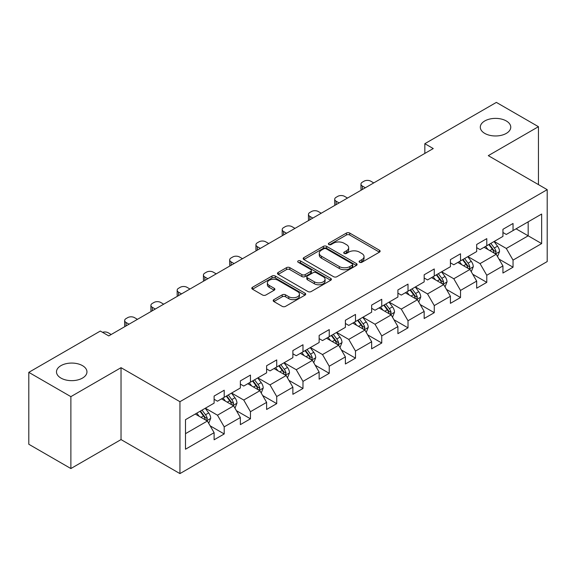 <?xml version="1.0" encoding="UTF-8"?>
<svg xmlns="http://www.w3.org/2000/svg" width="576" height="576" viewBox="0 0 576 576"><rect width="100%" height="100%" fill="white"/><g stroke="black" fill="none" stroke-linecap="round" stroke-linejoin="round"><path stroke-width="0.86" d="M359.582 262.274A1.634 0.943 0 0 0 361.894 262.274L379.447 252.144A2.34 1.346 0 0 0 380.131 251.186A2.34 1.346 0 0 0 379.447 250.236L349.711 233.064A2.34 1.346 0 0 0 346.406 233.064L328.853 243.202A1.634 0.943 0 0 0 328.37 243.871A1.634 0.943 0 0 0 328.853 244.534A1.634 0.943 0 0 0 331.164 244.534L333.432 243.223A7.474 4.32 0 0 1 344.009 243.223L346.486 244.656A7.474 4.32 0 0 1 348.674 247.709A7.474 4.32 0 0 1 346.486 250.762L344.218 252.072A1.634 0.943 0 0 0 343.735 252.742A1.634 0.943 0 0 0 344.218 253.404A1.634 0.943 0 0 0 346.529 253.404L348.797 252.094A7.474 4.32 0 0 1 359.374 252.094L361.85 253.526A7.474 4.32 0 0 1 364.039 256.579A7.474 4.32 0 0 1 361.85 259.632L359.582 260.942A1.634 0.943 0 0 0 359.1 261.612A1.634 0.943 0 0 0 359.582 262.274L359.582 260.942M82.49 365.645A15.235 8.798 0 0 0 65.887 363.737A15.235 8.798 0 0 0 56.484 371.858A15.235 8.798 0 0 0 60.948 378.079A15.235 8.798 0 0 0 77.551 379.987A15.235 8.798 0 0 0 86.954 371.858A15.235 8.798 0 0 0 82.49 365.645M506.297 120.96A15.235 8.798 0 0 0 489.701 119.052A15.235 8.798 0 0 0 480.298 127.174A15.235 8.798 0 0 0 484.754 133.394A15.235 8.798 0 0 0 501.358 135.302A15.235 8.798 0 0 0 510.761 127.174A15.235 8.798 0 0 0 506.297 120.96M273.881 299.642A2.34 1.346 0 0 0 273.19 300.6A2.34 1.346 0 0 0 273.881 301.55L282.218 306.367A2.34 1.346 0 0 0 285.523 306.367L305.021 295.114A2.34 1.346 0 0 0 305.705 294.156A2.34 1.346 0 0 0 305.021 293.206L275.285 276.034A2.34 1.346 0 0 0 271.98 276.034L252.482 287.287A2.34 1.346 0 0 0 251.798 288.245A2.34 1.346 0 0 0 252.482 289.195L262.562 295.02A2.34 1.346 0 0 0 265.867 295.02L274.205 290.203A2.34 1.346 0 0 0 274.889 289.246A2.34 1.346 0 0 0 274.205 288.295L269.208 285.408A6.25 3.607 0 0 1 267.379 282.852A6.25 3.607 0 0 1 271.238 279.518A6.25 3.607 0 0 1 278.05 280.303L297.626 291.607A6.25 3.607 0 0 1 299.455 294.156A6.25 3.607 0 0 1 295.596 297.49A6.25 3.607 0 0 1 288.785 296.712L285.523 294.826A2.34 1.346 0 0 0 282.218 294.826L273.881 299.642L273.881 301.55M121.032 367.682L70.877 396.641L28.8 372.348L28.8 444.254L70.877 468.547L121.032 439.589L179.942 473.602L179.942 401.695L121.032 367.682L121.032 439.589M538.445 184.608L538.445 126.691L488.29 155.65L547.2 189.662L179.942 401.695M538.445 126.691L496.368 102.398L424.836 143.698L424.836 153.41M28.8 372.348L100.332 331.049L108.749 335.909L433.253 148.558L424.836 143.698M333.598 276.703A2.34 1.346 0 0 0 336.902 276.703L356.4 265.45A2.34 1.346 0 0 0 357.084 264.492A2.34 1.346 0 0 0 356.4 263.542L326.664 246.37A2.34 1.346 0 0 0 323.359 246.37L303.862 257.623A2.34 1.346 0 0 0 303.178 258.581A2.34 1.346 0 0 0 303.862 259.531L333.598 276.703M298.814 262.627A1.634 0.943 0 0 1 300.478 262.858L330.682 280.296L311.213 291.535A2.34 1.346 0 0 1 307.908 291.535L278.172 274.363L278.172 272.455A2.34 1.346 0 0 0 277.488 273.413A2.34 1.346 0 0 0 278.172 274.363M278.172 272.455L286.517 267.638A2.34 1.346 0 0 1 289.822 267.638L301.882 274.608A2.34 1.346 0 0 0 305.186 274.608L310.716 271.411A2.34 1.346 0 0 0 311.4 270.454A2.34 1.346 0 0 0 310.716 269.503L298.166 262.253A1.634 0.943 0 0 1 297.684 261.583A1.634 0.943 0 0 1 298.692 260.712A1.634 0.943 0 0 1 300.478 260.921L330.71 278.374A2.34 1.346 0 0 1 331.394 279.324A2.34 1.346 0 0 1 330.71 280.282L330.71 278.374M179.942 473.602L547.2 261.569L547.2 189.662M210.154 425.844L224.208 433.958L224.208 426.859L240.365 417.535L240.365 424.627L250.466 418.795L250.466 411.703L266.623 402.372L266.623 409.471L276.725 403.639L276.725 396.54L292.882 387.216L292.882 394.308L302.983 388.476L302.983 381.384L319.14 372.053L319.14 379.152L329.234 373.32L329.234 366.228L345.391 356.897L345.391 363.989L355.493 358.157L355.493 351.065L371.65 341.741L371.65 348.833L381.751 343.001L381.751 335.909L397.908 326.578L397.908 333.67L408.01 327.845L408.01 320.746L424.166 311.422L424.166 318.514L434.261 312.682L434.261 305.59L450.418 296.258L450.418 303.35L460.519 297.526L460.519 290.426L476.676 281.102L476.676 288.194L486.778 282.362L486.778 275.27L502.934 265.939L502.934 273.038L513.036 267.206L513.036 260.114L541.649 243.59L541.649 214.049L528.178 221.825L528.178 235.814L541.649 243.59M224.208 433.958L214.114 439.783L214.114 432.691L185.501 449.215L185.501 419.674L214.114 403.15L214.114 396.058L224.208 390.226L224.208 397.318L240.365 387.994L240.365 380.894L250.466 375.07L250.466 382.162L266.623 372.83L266.623 365.738L276.725 359.906L276.725 367.006L292.882 357.674L292.882 350.582L302.983 344.75L302.983 351.842L319.14 342.511L319.14 335.419L329.234 329.587L329.234 336.686L345.391 327.355L345.391 320.263L355.493 314.431L355.493 321.523L371.65 312.199L371.65 305.1L381.751 299.275L381.751 306.367L397.908 297.036L397.908 289.944L408.01 284.112L408.01 291.204L424.166 281.88L424.166 274.781L434.261 268.956L434.261 276.048L450.418 266.717L450.418 259.625L460.519 253.793L460.519 260.885L476.676 251.561L476.676 244.469L486.778 238.637L486.778 245.729L502.934 236.398L502.934 229.306L513.036 223.474L513.036 230.573L541.649 214.049M221.515 398.873L233.633 405.871L217.476 415.202L205.358 408.204M214.114 399.262L217.476 401.206L224.208 397.318M217.476 415.202L224.208 426.859M233.633 405.871L240.365 417.535M247.774 383.717L259.891 390.715L243.734 400.039L231.617 393.048M240.365 384.106L243.734 386.05L250.466 382.162M243.734 400.039L250.466 411.703M259.891 390.715L266.623 402.372M274.032 368.554L286.15 375.552L269.993 384.883L257.875 377.885M266.623 368.942L269.993 370.886L276.725 367.006M269.993 384.883L276.725 396.54M286.15 375.552L292.882 387.216M300.283 353.398L312.408 360.396L296.244 369.72L284.126 362.729M292.882 353.786L296.244 355.73L302.983 351.842M296.244 369.72L302.983 381.384M312.408 360.396L319.14 372.053M326.542 338.242L338.659 345.233L322.502 354.564L310.385 347.566M319.14 338.63L322.502 340.574L329.234 336.686M322.502 354.564L329.234 366.228M338.659 345.233L345.391 356.897M352.8 323.078L364.918 330.077L348.761 339.408L336.643 332.41M345.391 323.467L348.761 325.411L355.493 321.523M348.761 339.408L355.493 351.065M364.918 330.077L371.65 341.741M379.058 307.922L391.176 314.921L375.019 324.245L362.902 317.246M371.65 308.311L375.019 310.255L381.751 306.367M375.019 324.245L381.751 335.909M391.176 314.921L397.908 326.578M405.31 292.759L417.434 299.758L401.27 309.089L389.153 302.09M397.908 293.148L401.27 295.092L408.01 291.204M401.27 309.089L408.01 320.746M417.434 299.758L424.166 311.422M431.568 277.603L443.686 284.602L427.529 293.926L415.411 286.934M424.166 277.992L427.529 279.936L434.261 276.048M427.529 293.926L434.261 305.59M443.686 284.602L450.418 296.258M457.826 262.44L469.944 269.438L453.787 278.77L441.67 271.771M450.418 262.829L453.787 264.773L460.519 260.885M453.787 278.77L460.519 290.426M469.944 269.438L476.676 281.102M484.085 247.284L496.202 254.282L480.046 263.606L467.928 256.615M476.676 247.673L480.046 249.617L486.778 245.729M480.046 263.606L486.778 275.27M496.202 254.282L502.934 265.939M516.06 228.823L528.178 235.814L506.297 248.45L494.179 241.452M502.934 232.517L506.297 234.454L513.036 230.573M506.297 248.45L513.036 260.114M70.877 396.641L70.877 468.547M185.501 433.663L207.382 421.034L195.257 414.036M207.382 421.034L214.114 432.691M498.982 259.092L513.036 267.206M472.723 274.248L486.778 282.362M446.465 289.411L460.519 297.526M420.206 304.567L434.261 312.682M393.955 319.73L408.01 327.845M367.697 334.886L381.751 343.001M341.438 350.042L355.493 358.157M315.18 365.206L329.234 373.32M288.929 380.362L302.983 388.476M262.67 395.525L276.725 403.639M236.412 410.681L250.466 418.795M360.23 262.505L361.85 261.576A7.474 4.32 0 0 0 364.039 258.523L364.039 256.579M348.674 247.709L348.674 249.653A7.474 4.32 0 0 1 346.486 252.706L344.866 253.634M379.418 252.158L349.711 235.008A2.34 1.346 0 0 0 346.406 235.008L329.508 244.764M356.371 265.464L326.664 248.314A2.34 1.346 0 0 0 323.359 248.314L303.898 259.553M352.267 265.162A1.634 0.943 0 0 0 352.75 264.492A1.634 0.943 0 0 0 352.267 263.83L326.167 248.753A1.634 0.943 0 0 0 323.856 248.753L321.458 250.142A7.474 4.32 0 0 0 319.27 253.188A7.474 4.32 0 0 0 321.458 256.241L339.3 266.544A7.474 4.32 0 0 0 349.877 266.544L352.267 265.162L352.267 267.106A1.634 0.943 0 0 0 352.75 266.436L352.75 264.492M319.27 253.188L319.27 255.132A7.474 4.32 0 0 0 321.458 258.185L321.458 256.241M352.267 267.106L349.877 268.488A7.474 4.32 0 0 1 339.3 268.488L321.458 258.185M278.201 274.385L286.517 269.582L286.517 267.638M311.4 270.454L311.4 272.398A2.34 1.346 0 0 1 310.716 273.355L305.186 276.545A2.34 1.346 0 0 1 301.882 276.545L289.822 269.582A2.34 1.346 0 0 0 286.517 269.582M314.395 281.83A6.25 3.607 0 0 0 321.206 282.614A6.25 3.607 0 0 0 325.066 279.281A6.25 3.607 0 0 0 323.237 276.725L316.339 272.743A2.34 1.346 0 0 0 313.034 272.743L307.498 275.94A2.34 1.346 0 0 0 306.814 276.898A2.34 1.346 0 0 0 307.498 277.848L314.395 281.83L314.395 283.774A6.25 3.607 0 0 0 321.206 284.558A6.25 3.607 0 0 0 325.066 281.225L325.066 279.281M306.814 276.898L306.814 278.834A2.34 1.346 0 0 0 307.498 279.792L307.498 277.848M314.395 283.774L307.498 279.792M299.455 294.156L299.455 296.1A6.25 3.607 0 0 1 295.596 299.434A6.25 3.607 0 0 1 288.785 298.656L285.523 296.77A2.34 1.346 0 0 0 282.218 296.77L273.91 301.565M267.379 282.852L267.379 284.796A6.25 3.607 0 0 0 269.208 287.352L269.208 285.408M274.176 290.218L269.208 287.352M304.992 295.128L275.285 277.978A2.34 1.346 0 0 0 271.98 277.978L252.511 289.217M497.534 256.586L499.536 251.539A6.307 3.643 -120 0 0 497.52 246.168L494.05 241.531M365.335 187.762L362.362 186.048A4.759 2.75 0 0 1 360.965 184.104A4.759 2.75 0 0 1 362.362 182.16L364.046 181.188A4.759 2.75 0 0 1 370.778 181.188L373.752 182.909M487.987 249.538L485.633 246.391M361.361 190.058A4.759 2.75 180 0 1 360.965 188.964L360.965 184.104M495.223 253.714L496.13 251.806A6.307 3.643 -120 0 0 494.323 248.018L490.846 243.374M489.269 244.289L493.121 249.437A3.211 1.858 60 0 1 493.704 250.409L496.13 251.806M488.83 244.541L492.3 249.185A6.307 3.643 60 0 1 494.107 252.972M471.276 271.742L473.278 266.702A6.307 3.643 -120 0 0 471.262 261.331L467.791 256.687M339.084 202.925L336.103 201.204A4.759 2.75 0 0 1 334.706 199.26A4.759 2.75 0 0 1 336.103 197.316L337.788 196.344A4.759 2.75 0 0 1 344.52 196.344L347.501 198.065M461.736 264.701L459.374 261.547M335.11 205.222A4.759 2.75 180 0 1 334.706 204.12L334.706 199.26M468.972 268.877L469.872 266.969A6.307 3.643 -120 0 0 468.065 263.174L464.594 258.538M463.01 259.452L466.862 264.593A3.211 1.858 60 0 1 467.453 265.572L469.872 266.969M462.571 259.704L466.049 264.341A6.307 3.643 60 0 1 467.849 268.135M445.018 286.906L447.019 281.858A6.307 3.643 -120 0 0 445.01 276.487L441.533 271.85M312.826 218.081L309.845 216.367A4.759 2.75 0 0 1 308.455 214.423A4.759 2.75 0 0 1 309.845 212.479L311.53 211.507A4.759 2.75 0 0 1 318.262 211.507L321.242 213.228M435.478 279.857L433.116 276.71M308.851 220.378A4.759 2.75 180 0 1 308.455 219.276L308.455 214.423M442.714 284.033L443.614 282.125A6.307 3.643 -120 0 0 441.806 278.33L438.336 273.694M436.752 274.608L440.611 279.756A3.211 1.858 60 0 1 441.194 280.728L443.614 282.125M436.313 274.86L439.79 279.497A6.307 3.643 60 0 1 441.598 283.291M418.759 302.062L420.761 297.014A6.307 3.643 -120 0 0 418.752 291.643L415.274 287.006M286.567 233.244L283.594 231.523A4.759 2.75 0 0 1 282.197 229.579A4.759 2.75 0 0 1 283.594 227.635L285.271 226.663A4.759 2.75 0 0 1 292.003 226.663L294.984 228.384M409.219 295.02L406.858 291.866M282.593 235.541A4.759 2.75 180 0 1 282.197 234.439L282.197 229.579M416.455 299.196L417.355 297.288A6.307 3.643 -120 0 0 415.555 293.494L412.078 288.857M410.501 289.764L414.353 294.912A3.211 1.858 60 0 1 414.936 295.891L417.355 297.288M410.062 290.023L413.532 294.66A6.307 3.643 60 0 1 415.339 298.454M392.508 317.218L394.51 312.178A6.307 3.643 -120 0 0 392.494 306.806L389.023 302.17M260.309 248.4L257.335 246.679A4.759 2.75 0 0 1 255.938 244.735A4.759 2.75 0 0 1 257.335 242.798L259.02 241.826A4.759 2.75 0 0 1 265.752 241.826L268.726 243.54M382.961 310.176L380.606 307.03M256.334 250.697A4.759 2.75 180 0 1 255.938 249.595L255.938 244.735M390.197 314.352L391.104 312.444A6.307 3.643 -120 0 0 389.297 308.65L385.819 304.013M384.242 304.927L388.094 310.068A3.211 1.858 60 0 1 388.678 311.047L391.104 312.444M383.803 305.179L387.274 309.816A6.307 3.643 60 0 1 389.081 313.61M366.25 332.381L368.251 327.334A6.307 3.643 -120 0 0 366.235 321.962L362.765 317.326M234.058 263.563L231.077 261.842A4.759 2.75 0 0 1 229.68 259.898A4.759 2.75 0 0 1 231.077 257.954L232.762 256.982A4.759 2.75 0 0 1 239.494 256.982L242.474 258.703M356.71 325.339L354.348 322.186M230.083 265.853A4.759 2.75 180 0 1 229.68 264.758L229.68 259.898M363.946 329.515L364.846 327.607A6.307 3.643 -120 0 0 363.038 323.813L359.568 319.176M357.984 320.083L361.836 325.231A3.211 1.858 60 0 1 362.426 326.203L364.846 327.607M357.545 320.342L361.022 324.979A6.307 3.643 60 0 1 362.822 328.774M339.991 347.537L341.993 342.497A6.307 3.643 -120 0 0 339.984 337.126L336.506 332.489M207.799 278.719L204.818 276.998A4.759 2.75 0 0 1 203.429 275.054A4.759 2.75 0 0 1 204.818 273.11L206.503 272.138A4.759 2.75 0 0 1 213.235 272.138L216.216 273.859M330.451 340.495L328.09 337.342M203.825 281.016A4.759 2.75 180 0 1 203.429 279.914L203.429 275.054M337.687 344.671L338.587 342.763A6.307 3.643 -120 0 0 336.78 338.969L333.31 334.332M331.726 335.246L335.585 340.387A3.211 1.858 60 0 1 336.168 341.366L338.587 342.763M331.286 335.498L334.764 340.135A6.307 3.643 60 0 1 336.571 343.93M313.733 362.7L315.734 357.653A6.307 3.643 -120 0 0 313.726 352.282L310.248 347.645M181.541 293.882L178.567 292.162A4.759 2.75 0 0 1 177.17 290.218A4.759 2.75 0 0 1 178.567 288.274L180.245 287.302A4.759 2.75 0 0 1 186.977 287.302L189.958 289.022M304.193 355.651L301.831 352.505M177.566 296.172A4.759 2.75 180 0 1 177.17 295.078L177.17 290.218M311.429 359.834L312.329 357.926A6.307 3.643 -120 0 0 310.529 354.132L307.051 349.495M305.474 350.402L309.326 355.55A3.211 1.858 60 0 1 309.91 356.522L312.329 357.926M305.035 350.654L308.506 355.298A6.307 3.643 60 0 1 310.313 359.086M287.482 377.856L289.483 372.816A6.307 3.643 -120 0 0 287.467 367.445L283.997 362.808M155.282 309.038L152.309 307.318A4.759 2.75 0 0 1 150.912 305.374A4.759 2.75 0 0 1 152.309 303.43L153.994 302.458A4.759 2.75 0 0 1 160.726 302.458L163.699 304.178M277.934 370.814L275.58 367.661M151.308 311.335A4.759 2.75 180 0 1 150.912 310.234L150.912 305.374M285.17 374.99L286.078 373.082A6.307 3.643 -120 0 0 284.27 369.288L280.793 364.651M279.216 365.566L283.068 370.706A3.211 1.858 60 0 1 283.651 371.686L286.078 373.082M278.777 365.818L282.247 370.454A6.307 3.643 60 0 1 284.054 374.249M261.223 393.019L263.225 387.972A6.307 3.643 -120 0 0 261.209 382.601L257.738 377.964M129.031 324.194L126.05 322.481A4.759 2.75 0 0 1 124.654 320.537A4.759 2.75 0 0 1 126.05 318.593L127.735 317.621A4.759 2.75 0 0 1 134.467 317.621L137.448 319.342M251.683 385.97L249.322 382.824M125.057 326.491A4.759 2.75 180 0 1 124.654 325.39L124.654 320.537M258.919 390.146L259.819 388.238A6.307 3.643 -120 0 0 258.012 384.444L254.542 379.807M252.958 380.722L256.81 385.87A3.211 1.858 60 0 1 257.4 386.842L259.819 388.238M252.518 380.974L255.996 385.61A6.307 3.643 60 0 1 257.796 389.405M234.965 408.175L236.966 403.128A6.307 3.643 -120 0 0 234.958 397.757L231.48 393.12M102.535 332.316A4.759 2.75 0 0 1 108.209 332.777L111.19 334.498M225.425 401.134L223.063 397.98M232.661 405.31L233.561 403.402A6.307 3.643 -120 0 0 231.754 399.607L228.283 394.97M226.699 395.885L230.558 401.026A3.211 1.858 60 0 1 231.142 402.005L233.561 403.402M226.26 396.137L229.738 400.774A6.307 3.643 60 0 1 231.545 404.568M208.706 423.331L210.708 418.291A6.307 3.643 -120 0 0 208.699 412.92L205.222 408.283M199.166 416.29L196.805 413.143M206.402 420.466L207.302 418.558A6.307 3.643 -120 0 0 205.502 414.763L202.025 410.126M200.448 411.041L204.3 416.182A3.211 1.858 60 0 1 204.883 417.161L207.302 418.558M200.009 411.293L203.479 415.93A6.307 3.643 60 0 1 205.286 419.724M361.85 261.576L361.85 259.632M344.218 253.404L344.218 252.072M346.486 252.706L346.486 250.762M328.853 244.534L328.853 243.202M346.406 235.008L346.406 233.064M349.711 235.008L349.711 233.064M379.447 252.144L379.447 250.236M303.862 259.531L303.862 257.623M323.359 248.314L323.359 246.37M326.664 248.314L326.664 246.37M356.4 265.45L356.4 263.542M339.3 268.488L339.3 266.544M349.877 268.488L349.877 266.544M289.822 269.582L289.822 267.638M301.882 276.545L301.882 274.608M305.186 276.545L305.186 274.608M310.716 273.355L310.716 271.411M300.478 262.858L300.478 260.921M282.218 296.77L282.218 294.826M285.523 296.77L285.523 294.826M288.785 298.656L288.785 296.712M274.205 290.203L274.205 288.295M252.482 289.195L252.482 287.287M271.98 277.978L271.98 276.034M275.285 277.978L275.285 276.034M305.021 295.114L305.021 293.206M362.362 186.048L362.362 189.482M495.576 253.922L499.493 251.662M494.323 248.018L497.52 246.168M489.838 250.603L492.3 249.185M336.103 201.204L336.103 204.646M469.325 269.078L473.234 266.818M468.065 263.174L471.262 261.331M463.579 265.766L466.049 264.341M309.845 216.367L309.845 219.802M443.066 284.242L446.976 281.981M441.806 278.33L445.01 276.487M437.321 280.922L439.79 279.497M283.594 231.523L283.594 234.965M416.808 299.398L420.725 297.137M415.555 293.494L418.752 291.643M411.07 296.086L413.532 294.66M257.335 246.679L257.335 250.121M390.55 314.561L394.466 312.3M389.297 308.65L392.494 306.806M384.811 311.242L387.274 309.816M231.077 261.842L231.077 265.277M364.298 329.717L368.208 327.456M363.038 323.813L366.235 321.962M358.553 326.398L361.022 324.979M204.818 276.998L204.818 280.44M338.04 344.873L341.95 342.619M336.78 338.969L339.984 337.126M332.294 341.561L334.764 340.135M178.567 292.162L178.567 295.596M311.782 360.036L315.698 357.775M310.529 354.132L313.726 352.282M306.036 356.717L308.506 355.298M152.309 307.318L152.309 310.759M285.523 375.192L289.44 372.938M284.27 369.288L287.467 367.445M279.785 371.88L282.247 370.454M126.05 322.481L126.05 325.915M259.272 390.355L263.182 388.094M258.012 384.444L261.209 382.601M253.526 387.036L255.996 385.61M233.014 405.511L236.923 403.25M231.754 399.607L234.958 397.757M227.268 402.199L229.738 400.774M206.755 420.674L210.672 418.414M205.502 414.763L208.699 412.92M201.01 417.355L203.479 415.93"/></g></svg>
